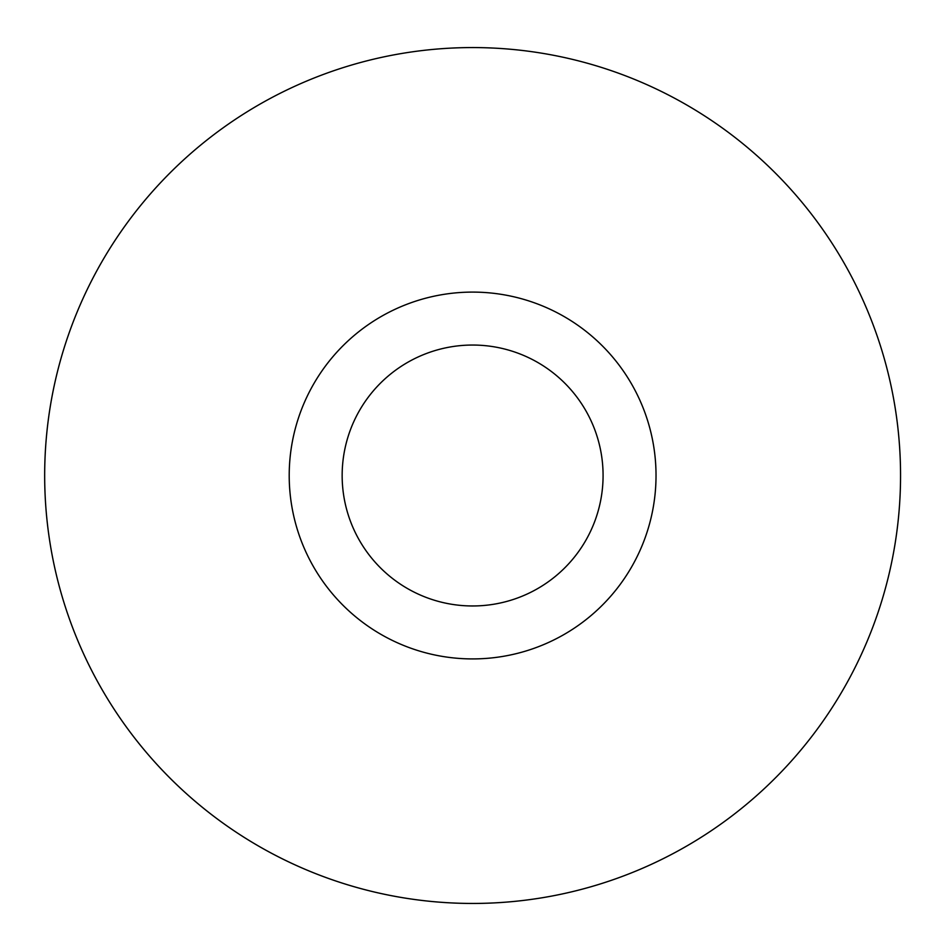 <?xml version="1.0" encoding="UTF-8"?>
<svg xmlns="http://www.w3.org/2000/svg" width="951" height="951" viewBox="0 0 951 951"><rect width="100%" height="100%" fill="white"/><g stroke="black" fill="none" stroke-linecap="round" stroke-linejoin="round"><path stroke-width="1.43" d="M50.534 546.1A427.95 427.95 0 0 1 622.513 74.677A427.95 427.95 0 0 1 744.788 805.747A427.95 427.95 0 0 1 50.534 546.1A427.938 427.938 0 0 0 543.211 897.589A427.938 427.938 0 0 0 894.689 404.912A427.938 427.938 0 0 0 402.023 53.434A427.938 427.938 0 0 0 50.534 546.1M653.515 445.258A183.412 183.412 0 0 0 355.959 333.979A183.412 183.412 0 0 0 408.371 647.298A183.412 183.412 0 0 0 653.515 445.258M601.294 453.984A130.465 130.465 0 0 0 389.637 374.837A130.465 130.465 0 0 0 426.916 597.703A130.465 130.465 0 0 0 601.294 453.984"/></g></svg>
